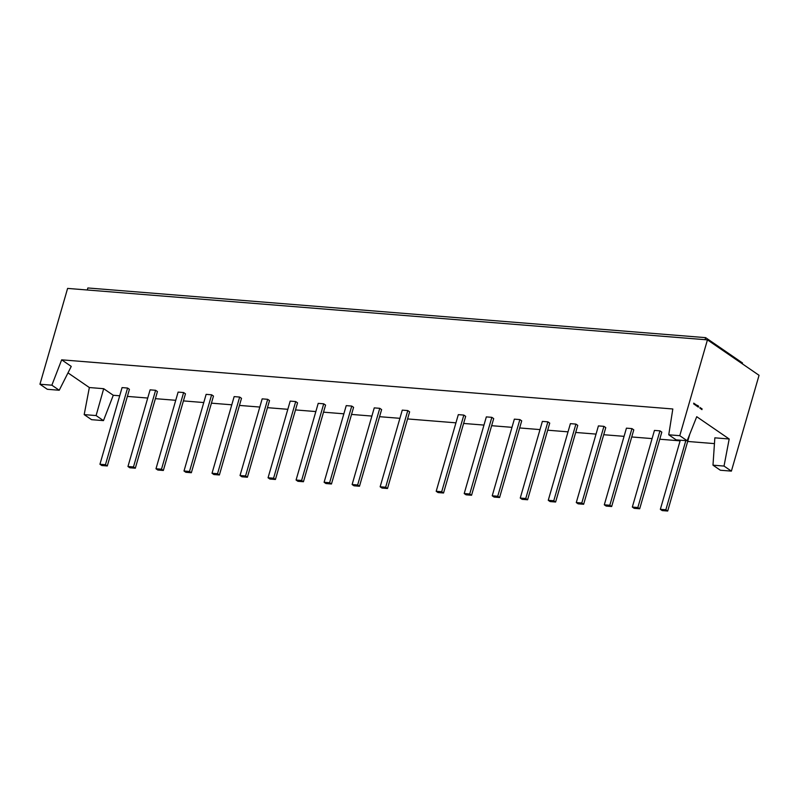<?xml version="1.0" encoding="UTF-8"?>
<svg xmlns="http://www.w3.org/2000/svg" width="799" height="799" viewBox="0 0 799 799"><rect width="100%" height="100%" fill="white"/><g stroke="black" fill="none" stroke-linecap="round" stroke-linejoin="round"><path stroke-width="1.2" d="M701.302 409.198L701.512 408.449L702.021 408.778L701.941 409.637L701.981 408.868L701.302 409.198M700.214 408.079L700.703 408.599L700.653 407.949M700.054 407.45L699.894 408.229L700.054 407.45M697.607 406.661L697.907 405.642L697.976 406.791M696.718 406.052L696.938 405.303L696.718 406.052M695.939 405.552L696.039 404.614L696.119 405.383M695.04 404.903L695.08 404.034L695.4 404.893L695.739 404.484L695.04 404.903M693.712 403.994L693.752 403.115L693.782 403.785L694.411 403.575L693.712 403.994M694.381 404.444L694.421 403.575L694.451 404.244L695.07 404.024L694.381 404.444M696.329 405.313L696.398 405.852L696.329 405.313M697.237 406.401L697.527 405.383L697.237 406.401M698.236 407.091L698.346 405.942L698.616 406.801M700.993 408.229L700.973 408.988L701.212 408.439M759.05 375.3L707.445 339.865L679.779 435.685L687.15 440.748L696.738 416.708L729.187 438.991L724.024 466.067L731.395 471.12L759.05 375.3M729.187 438.991L714.845 437.832L712.988 465.178L720.358 470.241L731.395 471.12M714.446 443.615L687.779 441.467M680.109 440.858L659.764 439.22M652.084 438.601L631.739 436.963M624.069 436.344L603.724 434.716M596.044 434.097L575.699 432.459M568.029 431.84L547.685 430.202M540.004 429.592L519.66 427.954M511.989 427.335L491.645 425.697M483.964 425.078L463.62 423.45M455.949 422.831L407.58 418.936M399.909 418.316L379.555 416.688M371.885 416.069L351.54 414.431M343.87 413.812L323.515 412.174M315.845 411.565L295.5 409.927M287.82 409.308L267.475 407.67M259.805 407.051L239.46 405.423M231.78 404.803L211.435 403.165M203.765 402.546L183.42 400.908M175.74 400.299L155.396 398.661M147.725 398.042L127.381 396.404M119.7 395.785L113.278 395.275L103.471 420.624L96.1 415.57L103.69 388.694L89.348 387.535L84.185 414.611L96.1 415.57M84.185 414.611L91.555 419.675L103.471 420.624M39.95 384.229L51.865 385.188L59.236 390.252L47.321 389.293L39.95 384.229L67.605 288.409L707.445 339.865M687.15 440.748L676.124 439.859L668.753 434.796L672.818 408.978L61.663 359.83L51.865 385.188M668.753 434.796L679.779 435.685M89.348 387.535L67.995 372.873M359.48 486.241L353.967 485.802L352.119 484.534L374.252 407.88L379.765 408.319L381.612 409.587L359.48 486.241L357.642 484.983L379.765 408.319M331.465 483.994L325.942 483.545L324.104 482.276L346.227 405.622L351.75 406.072L353.587 407.33L331.465 483.994L329.617 482.726L351.75 406.072M303.44 481.737L297.927 481.298L296.079 480.029L318.212 403.365L323.725 403.815L325.573 405.083L303.44 481.737L301.603 480.469L323.725 403.815M275.425 479.48L269.902 479.04L268.065 477.772L290.187 401.118L295.7 401.557L297.548 402.826L275.425 479.48L273.578 478.221L295.7 401.557M247.4 477.233L241.887 476.783L240.04 475.525L262.172 398.861L267.685 399.31L269.523 400.569L247.4 477.233L245.563 475.964L267.685 399.31M219.385 474.976L213.862 474.536L212.025 473.268L234.147 396.614L239.66 397.053L241.508 398.321L219.385 474.976L217.538 473.707L239.66 397.053M191.361 472.728L185.847 472.279L184 471.011L206.132 394.356L211.645 394.796L213.483 396.064L191.361 472.728L189.513 471.46L211.645 394.796M135.321 468.214L129.808 467.775L127.96 466.506L150.092 389.852L155.605 390.292L157.443 391.56L135.321 468.214L133.473 466.956L155.605 390.292M59.236 390.252L71.251 366.411L61.663 359.83M113.278 395.275L103.69 388.694M387.505 488.499L381.982 488.049L380.144 486.791L402.267 410.127L407.79 410.576L409.627 411.835L387.505 488.499L385.657 487.23L407.79 410.576M463.829 415.081L458.306 414.641L436.184 491.295L438.032 492.564L443.545 493.003L465.667 416.349L463.829 415.081L441.697 491.735L436.184 491.295M491.844 417.338L486.331 416.888L464.209 493.552L466.047 494.811L471.56 495.26L493.692 418.596L491.844 417.338L469.722 493.992L464.209 493.552M519.869 419.585L514.346 419.145L492.224 495.799L494.072 497.068L499.585 497.507L521.707 420.853L519.869 419.585L497.737 496.249L492.224 495.799M547.884 421.842L542.371 421.393L520.249 498.057L522.087 499.325L527.6 499.765L549.732 423.11L547.884 421.842L525.762 498.496L520.249 498.057M575.909 424.089L570.386 423.65L548.264 500.304L550.111 501.572L555.625 502.022L577.747 425.358L575.909 424.089L553.777 500.753L548.264 500.304M603.924 426.346L598.411 425.907L576.289 502.561L578.126 503.829L583.64 504.269L605.772 427.615L603.924 426.346L581.802 503L576.289 502.561M631.949 428.604L626.436 428.154L604.304 504.818L606.151 506.077L611.664 506.526L633.787 429.862L631.949 428.604L609.817 505.258L604.304 504.818M659.964 430.851L654.451 430.411L632.329 507.065L634.166 508.334L639.689 508.773L661.812 432.119L659.964 430.851L637.842 507.515L632.329 507.065M667.704 511.03L665.857 509.762L660.344 509.323L662.191 510.591L667.704 511.03L689.727 434.296M107.296 465.967L101.783 465.517L99.945 464.259L122.067 387.595L127.58 388.044L129.428 389.303L107.296 465.967L105.458 464.698L127.58 388.044M163.346 470.471L157.822 470.032L155.985 468.763L178.107 392.099L183.62 392.549L185.468 393.817L163.346 470.471L161.498 469.203L183.62 392.549M712.988 465.178L724.024 466.067M380.144 486.791L385.657 487.23M443.545 493.003L441.697 491.735M471.56 495.26L469.722 493.992M499.585 497.507L497.737 496.249M527.6 499.765L525.762 498.496M555.625 502.022L553.777 500.753M583.64 504.269L581.802 503M611.664 506.526L609.817 505.258M639.689 508.773L637.842 507.515M665.857 509.762L685.812 440.639M660.344 509.323L680.299 440.199M99.945 464.259L105.458 464.698M127.96 466.506L133.473 466.956M155.985 468.763L161.498 469.203M184 471.011L189.513 471.46M212.025 473.268L217.538 473.707M240.04 475.525L245.563 475.964M268.065 477.772L273.578 478.221M296.079 480.029L301.603 480.469M324.104 482.276L329.617 482.726M352.119 484.534L357.642 484.983M698.526 406.182L698.126 407.081M698.196 406.941L698.366 406.082L698.376 407.031M87.271 289.987L87.86 287.97L705.627 337.647L705.038 339.665M742.261 363.775L742.491 362.966L705.627 337.647"/></g></svg>
